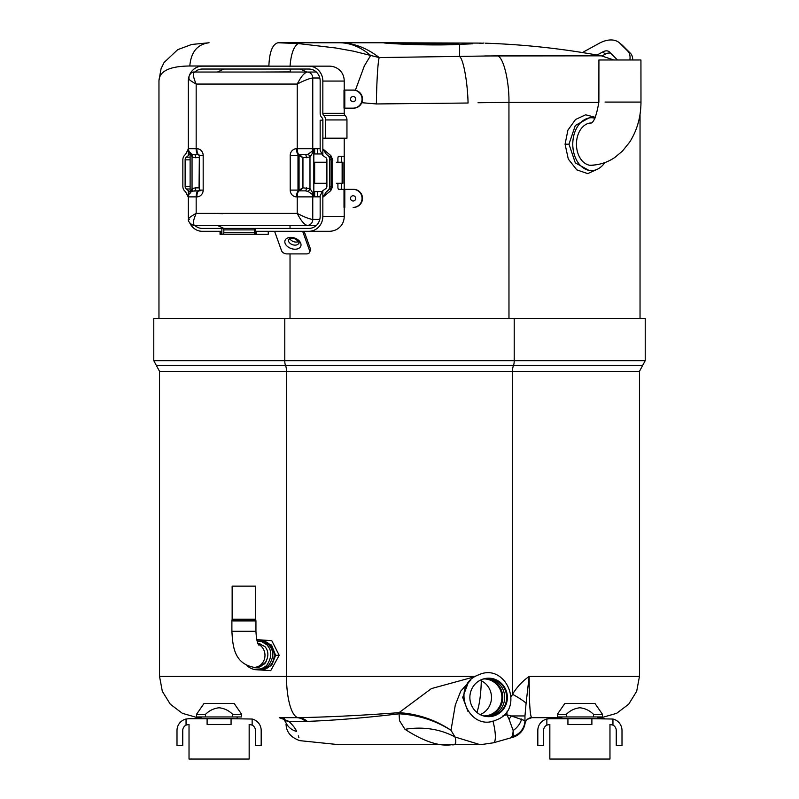 <?xml version="1.0" encoding="UTF-8"?>
<svg xmlns="http://www.w3.org/2000/svg" width="799" height="799" viewBox="0 0 799 799"><rect width="100%" height="100%" fill="white"/><g stroke="black" fill="none" stroke-linecap="round" stroke-linejoin="round"><path stroke-width="1.2" d="M404.983 729.317A91.026 78.342 134.7 0 1 455.001 736.988C456.728 743.01 455.58 745.577 451.565 744.718C439.39 746.626 423.86 741.492 404.983 729.317L399.5 720.678L399.071 713.817C364.973 717.872 334.362 720.398 307.245 721.377L308.014 721.367M511.23 696.838L512.529 694.271C516.923 687.07 522.466 681.118 529.158 676.403L526.102 703.2A25.159 3.456 -153.3 0 0 512.529 694.271L512.529 371.325A6.831 2.007 90 0 1 513.437 365.612L642.556 365.612L639.47 371.325L159.53 371.325L159.53 676.403L286.471 676.403A41.278 12.145 90 0 0 298.476 717.672A30.881 18.846 -90.3 0 1 307.245 721.377L305.608 721.377A30.881 19.006 -90 0 0 296.579 717.672L298.476 717.672C329.717 717.023 363.235 715.345 399.051 712.658L399.75 712.698A30.881 2.956 93.5 0 0 399.5 713.827C418.286 715.025 435.455 720.518 450.996 730.286L455.001 736.988L480.289 744.718L339.365 744.718L299.765 740.643C290.886 737.467 286.322 732.014 286.062 724.303M305.608 721.377L288.928 721.377A17.218 11.855 130.5 0 1 283.665 719.31L288.928 721.377C293.273 725.672 295.82 729.018 296.559 731.425C301.093 744.059 301.093 744.059 296.559 731.425A17.218 16.509 157.7 0 1 285.553 721.916L283.665 719.31L285.553 721.916C286.332 725.202 286.332 725.202 285.553 721.916M298.876 737.537L298.317 735.789M261.033 669.812L271.6 665.567L275.615 655.33L271.59 645.083L261.033 640.848A14.482 13.124 90 0 1 274.157 655.33A14.482 13.124 90 0 1 261.033 669.812A14.482 13.124 90 0 1 259.745 669.742M256.779 639.639L271.79 640.688L279.201 655.3L270.731 670.651L254.691 669.632M475.495 676.403L286.471 676.403L286.471 371.325A6.831 2.007 -90 0 0 285.563 365.612A5.913 1.738 -90 0 1 284.784 360.659L514.216 360.659A5.913 1.738 90 0 1 513.437 365.612L156.444 365.612L153.778 360.659L153.778 318.571L645.222 318.571L645.222 360.659L514.216 360.659L514.216 318.571M527.36 719.31L531.794 717.672L561.867 717.672L531.794 717.672C530.087 716.843 529.208 703.08 529.158 676.403L639.47 676.403L636.683 691.295L628.723 704.179L616.638 713.327L602.076 717.492M399.75 712.698C418.496 714.096 435.575 719.959 450.996 730.286L455.3 704.998L460.803 691.055L470.781 680.059M399.071 713.817L399.051 712.658L431.37 688.598L475.125 676.623M296.579 717.672L279.231 717.672L283.665 719.31M284.494 718.631L282.986 718.151M524.963 720.848L525.053 723.445A17.218 17.218 0 0 1 512.738 737.327L513.268 736.588A17.218 16.819 -0 0 0 524.963 720.658L524.963 720.848A17.218 17.218 0 0 1 512.419 737.417L510.261 738.016A25.159 7.071 -105.1 0 0 513.158 730.526L513.268 736.588M503.02 715.784L506.846 714.785L509.023 719.13A17.218 6.322 -49.8 0 0 511.36 715.954L524.963 720.658L524.963 715.954L511.36 715.954L506.846 714.785L507.115 711.09M511.879 737.567A25.159 7.151 -105.6 0 0 513.397 736.298A17.218 16.689 -9.5 0 0 524.943 720.578M521.647 719.02A17.218 13.064 -41.7 0 1 513.158 730.526L509.023 719.13M492.963 721.048A25.159 5.843 73.4 0 1 493.432 742.8L510.261 738.016M526.102 703.2L524.963 715.954M260.114 640.878A14.482 13.124 90 0 1 261.033 640.848M467.954 683.445L462.711 697.427L467.954 711.4M481.298 680.748A41.278 8.789 -90 0 1 476.853 712.408M525.213 722.686L525.053 723.445A6.831 6.831 0 0 1 531.794 717.672M526.151 720.668L526.591 720.089M197.852 716.953A8.429 8.429 0 0 0 196.244 718.011A3.026 3.026 0 0 1 194.307 718.71A3.026 3.026 0 0 0 196.244 718.011L201.048 718.011M261.183 745.527L255.43 745.527L255.43 730.476A6.012 6.012 0 0 0 252.144 725.112L252.144 719.03A11.765 11.765 0 0 1 261.183 730.476L261.183 745.527M249.418 724.463L252.144 725.112M252.144 719.03L231.071 718.71L231.071 724.463L207.111 724.463L207.111 718.71L188.764 718.71L186.047 719.03L186.047 725.112L188.764 724.463M186.047 719.03A11.765 11.765 0 0 0 176.998 730.476L176.998 745.527L182.751 745.527L182.751 730.476A6.012 6.012 0 0 1 186.047 725.112M231.071 718.71L207.111 718.71M601.148 716.953A8.429 8.429 0 0 1 602.756 718.011A3.026 3.026 0 0 0 604.693 718.71A3.026 3.026 0 0 1 602.756 718.011L597.952 718.011M622.002 745.527L616.249 745.527L616.249 730.476A6.012 6.012 0 0 0 612.953 725.112L612.953 719.03A11.765 11.765 0 0 1 622.002 730.476L622.002 745.527M610.236 724.463L612.953 725.112M612.953 719.03L591.889 718.71L591.889 724.463L567.929 724.463L567.929 718.71L549.582 718.71L546.856 719.03L546.856 725.112L549.582 724.463M546.856 719.03A11.765 11.765 0 0 0 537.817 730.476L537.817 745.527L543.57 745.527L543.57 730.476A6.012 6.012 0 0 1 546.856 725.112M591.889 718.71L567.929 718.71M232.139 586.146L255.69 586.146L255.69 619.245L232.139 619.245L232.139 586.146M479.48 680.618A19.006 18.517 -90 0 1 505.278 690.256A19.006 18.517 -90 0 1 479.48 714.226M486.211 716.323A19.006 18.517 90 0 0 486.211 678.521M480.199 714.596A18.507 18.027 90 0 0 480.279 714.556A18.507 18.027 90 0 0 480.199 680.249M495.7 715.245A19.246 18.747 -90 0 1 481.517 715.235A19.246 18.747 -90 0 1 469.872 697.427A19.246 18.747 -90 0 1 481.517 679.619A19.246 18.747 -90 0 1 481.547 679.599A19.246 18.747 -90 0 1 505.987 690.166A19.246 18.747 -90 0 1 495.7 715.245M481.308 679.709A19.056 18.567 -90 0 1 505.358 690.326A19.056 18.567 -90 0 1 481.308 715.145M256.709 667.664L254.182 667.355M266.147 661.742L260.854 666.396L256.539 667.235M257.727 642.985L264.898 646.531C268.903 651.275 268.854 657.028 264.739 663.769L256.908 667.664L254.142 667.355M287.35 72.04L262.342 72.04M281.348 72.04L268.065 72.04M591.45 117.753L589.342 117.753L575.3 125.483L568.978 144.18L575.3 162.866L589.342 170.596L591.45 170.596A26.427 18.687 -90 0 1 572.773 144.18A26.427 18.687 -90 0 1 591.45 117.753A26.427 18.687 -90 0 1 594.955 118.222M597.642 169.108L587.734 173.623L576.808 169.877L568.299 159.071L565.063 144.21L567.909 130.167L575.53 119.5L585.667 114.806L595.425 117.383M481.298 43.106L384.968 42.766C381.153 42.667 405.023 44.075 433.078 44.075L458.007 43.735C492.384 42.806 492.384 42.806 458.007 43.735A9.818 5.363 -92.4 0 0 459.635 44.354C426.296 46.252 375.49 42.806 384.968 42.766L339.365 42.766C353.128 42.756 366.421 47.69 379.235 57.568L497.887 55.84L601.407 55.84L484.853 55.95M433.078 44.075L391.051 43.126M289.997 66.716C290.936 54.172 293.662 46.452 298.167 43.546L335.69 47.98L353.577 51.196L370.656 55.461C360.599 46.991 350.162 42.756 339.365 42.766L277.952 42.766C272.479 44.245 269.453 51.985 268.873 65.997L189.802 65.997C169.598 66.187 159.311 71.151 158.961 80.889M355.365 90.287L364.354 65.908L370.656 55.461L379.235 57.568C377.977 60.285 376.559 83.356 376.399 103.95L361.757 102.701M497.917 55.86L497.887 55.84C504.489 59.086 509.323 84.324 508.943 102.332L478.052 102.741M598.88 102.332L508.943 102.332L508.973 318.571M298.167 43.546L277.952 42.766L339.365 42.766M306.856 72.04L300.234 69.034M472.489 43.805L459.635 44.354C493.992 42.836 493.992 42.836 459.635 44.354L459.635 56.569C463.39 59.086 467.605 82.297 468.064 103.021L376.399 103.95M290.027 69.034L290.476 72.04M290.027 225.408L290.027 228.414M290.027 238.402L290.027 238.981M290.027 253.912L290.027 318.571M259.505 72.04L290.027 71.89M604.853 162.597A26.427 18.687 -90 0 1 591.45 170.596M594.306 165.013A21.223 15.011 -90 0 1 576.449 144.18A21.223 15.011 -90 0 1 590.571 122.986M617.477 59.985L609.377 51.935A9.378 5.743 -50.8 0 0 609.118 51.705A9.378 5.743 -50.8 0 0 606.511 50.846A9.378 5.743 -50.8 0 0 602.746 51.935L597.083 55.051M602.017 55.96L605.392 54.102A9.378 5.743 129.2 0 1 609.158 53.014A9.378 5.743 129.2 0 1 610.726 53.283M632.708 59.985A18.037 11.046 -50.8 0 0 630.351 53.183L622.681 45.553A29.633 18.147 -50.8 0 0 621.872 44.824L619.225 42.657A29.633 18.147 129.2 0 1 620.034 43.386L627.704 51.016A18.037 11.046 129.2 0 1 629.862 59.985M582.691 52.594A18.037 11.046 129.2 0 1 585.178 51.016L599.08 43.386A29.633 18.147 129.2 0 1 610.955 39.95A29.633 18.147 129.2 0 1 619.225 42.657M194.836 225.408A12.025 11.226 -90 0 0 202.257 228.414L222.851 228.414L223.83 229.902L223.83 232.779L222.851 234.277L255.64 234.277L220.045 234.277L220.045 231.291L202.257 231.291A14.901 13.913 90 0 1 189.763 222.951M221.862 234.277L221.862 228.414L226.477 228.414M298.436 241.598A5.483 3.615 19.7 0 1 296.149 242.077A5.483 3.615 19.7 0 1 289.757 238.482M270.302 231.291L268.254 231.291L268.254 234.277L256.319 234.277L256.319 231.291L329.428 231.291C334.391 231.181 338.426 229.153 341.543 225.188A14.901 13.913 -90 0 0 344.219 216.389L344.219 207.39M254.881 228.414L254.781 228.983L255.64 228.414L226.746 228.414M254.781 233.698L254.881 234.277L254.781 233.698M256.319 234.277L254.881 234.277M221.862 228.414L308.923 228.414A12.025 11.226 -90 0 0 320.159 216.389L320.159 195.725L322.846 190.651L322.846 197.243L326.491 191.59A5.863 5.843 -90 0 0 329.777 186.317L332.734 186.317L330.786 190.621L322.846 197.243L322.846 216.389A14.901 13.913 90 0 1 308.923 231.291M223.83 232.779L223.83 229.902M362.047 99.126A9.019 8.909 -90 0 0 353.138 90.097L353.587 90.097A9.019 8.909 90 0 1 362.496 99.126A9.019 8.909 90 0 1 353.587 108.145L353.138 108.145A9.019 8.909 -90 0 0 362.047 99.126M350.541 99.126A2.627 2.597 -90 0 0 353.138 101.743A2.627 2.597 -90 0 0 355.725 99.126A2.627 2.597 -90 0 0 353.138 96.499A2.627 2.597 -90 0 0 350.541 99.126M362.047 198.372A9.019 8.909 -90 0 0 353.138 189.353L353.587 189.353A9.019 8.909 90 0 1 362.496 198.372A9.019 8.909 90 0 1 353.587 207.39L353.138 207.39A9.019 8.909 -90 0 0 362.047 198.372M350.541 198.372A2.627 2.597 -90 0 0 353.138 200.998A2.627 2.597 -90 0 0 355.725 198.372A2.627 2.597 -90 0 0 353.138 195.745A2.627 2.597 -90 0 0 350.541 198.372M326.491 154.567L322.846 148.914L322.846 155.515L320.159 150.432L320.159 120.17L322.846 120.17L322.846 148.914L330.786 155.545A6.012 4.504 -25.7 0 0 330.806 157.723L326.491 154.567A5.863 5.843 -90 0 1 329.777 159.84L329.777 186.317M330.786 155.545L332.734 159.84L330.806 157.723A5.863 5.843 90 0 1 331.205 159.84L329.777 159.84M326.491 191.59L332.734 186.317L332.734 159.84L331.205 159.84L331.205 186.317A5.863 5.843 90 0 1 330.806 188.444A6.012 4.504 -154.3 0 0 330.786 190.621M322.846 155.515L325.233 157.163A2.976 2.966 90 0 1 326.901 159.84L326.901 186.317A2.976 2.966 90 0 1 325.233 188.993L322.846 190.651M344.009 189.353L344.798 189.353L344.798 207.39L344.009 207.39L344.009 189.353L338.716 189.353L341.533 189.353L341.533 183.311M344.798 189.353L353.587 189.353M337.907 162.237L337.907 158.512A2.257 0.809 -90 0 1 338.716 156.254L344.219 156.254L344.219 189.353L344.219 138.207M341.533 162.237L341.533 156.254M338.716 189.353A2.257 0.809 -90 0 1 337.907 187.086L337.907 183.311M190.122 157.163L186.457 157.163L188.344 155.515L188.344 148.914L185.458 154.567A5.863 4.624 -90 0 0 182.851 159.84L182.851 186.317A5.863 4.624 -90 0 0 185.458 191.59L188.344 197.243L188.344 190.651L186.457 188.993A2.976 2.347 -90 0 1 185.128 186.317L185.128 159.84L190.122 159.84M344.219 108.145L344.219 113.358A2.986 2.787 90 0 0 345.148 115.575A5.863 5.473 -90 0 1 346.956 119.93L346.956 138.207L322.886 138.207L322.886 119.93A2.986 2.787 -90 0 0 321.967 117.713A5.863 5.473 90 0 1 320.159 113.358L320.159 81.059A12.025 11.226 -90 0 0 308.923 69.034L202.257 69.034A12.025 11.226 -90 0 0 194.836 72.04M188.454 218.237A14.901 13.913 90 0 1 188.344 216.389L188.344 197.243M304.119 231.291L310.352 248.679A4.524 2.986 19.7 0 1 310.392 250.207L309.662 252.244A4.524 2.986 -160.3 0 1 306.546 253.912L286.921 253.912A4.524 2.986 -160.3 0 1 281.548 250.716L274.586 231.291L273.198 231.291M223.84 228.414L217.418 225.408M188.344 148.914L188.344 81.059A14.901 13.913 90 0 1 188.454 79.211M189.763 74.497A14.901 13.913 90 0 1 202.257 66.157L308.923 66.157A14.901 13.913 90 0 1 322.846 81.059L322.846 113.358A2.986 2.787 -90 0 0 323.765 115.575A5.863 5.473 90 0 1 325.573 119.93L325.573 138.207M344.219 90.097L344.219 81.059A14.901 13.913 -90 0 0 341.543 72.26C338.446 68.305 334.411 66.267 329.428 66.157L308.923 66.157M353.587 108.145L344.009 108.145L344.009 90.097L353.138 90.097M344.798 90.097L344.798 108.145L353.138 108.145M329.428 66.157L287.33 66.157M217.418 72.04L223.84 69.034M188.344 155.515L189.633 153.967M186.457 157.163A2.976 2.347 -90 0 0 185.128 159.84M189.193 191.59L188.344 190.651M190.122 188.993L186.457 188.993M221.183 234.277L221.183 231.291L202.257 231.291M309.662 252.244A4.524 2.986 -160.3 0 0 309.622 250.716L302.661 231.291M308.923 228.414L283.196 228.414M329.428 231.291L322.496 231.291M589.342 123.156A21.044 14.881 -90 0 1 590.141 123.126C593.437 123.665 596.354 116.654 598.88 102.082L598.92 59.985L640.938 59.985L640.978 102.082L605.043 102.082M640.978 102.082C640.908 116.964 637.143 130.307 629.662 142.122L622.441 151.101L614.88 157.423C607.36 162.527 599.12 165.133 590.141 165.223A21.044 14.881 -90 0 1 589.342 165.193M321.997 191.59L317.423 191.59L317.423 196.834L320.159 196.834M317.423 196.834L314.646 196.834L314.646 191.59L317.423 191.59M190.162 193.178L192.04 188.574L195.615 187.855A3.006 1.079 -90 0 1 194.537 190.861L198.322 190.861A6.012 2.157 90 0 0 196.164 196.874L196.164 213.383L297.228 213.383C304.269 217.038 309.453 219.056 312.759 219.445L312.759 196.874L296.549 196.874A6.782 6.332 90 0 1 290.217 190.092L290.217 155.505A6.782 6.332 90 0 1 296.549 148.724L297.228 148.724A6.012 2.157 90 0 0 299.375 154.736L307.995 154.257L312.269 151.191A3.006 1.268 -145 0 0 312.928 152.429L309.982 157.023L302.951 157.743L302.951 187.855L309.982 188.574L312.928 193.178L313.827 196.874L312.759 196.874A6.012 5.613 -90 0 0 312.269 194.407A3.006 1.268 145 0 1 312.928 193.178M316.354 72.04L307.196 72.04C304.229 72.799 300.913 76.814 297.228 84.065L196.164 84.065C193.028 76.814 192.579 72.799 194.816 72.04L307.196 72.04A5.963 5.573 90 0 1 312.759 78.002C309.453 78.392 304.269 80.409 297.228 84.065L297.228 148.724L312.759 148.724A6.012 5.613 90 0 1 312.269 151.191L313.827 148.724L312.928 152.429M307.995 154.257A3.006 0.999 -113.3 0 1 309.982 157.023L309.982 188.574A3.006 0.999 113.3 0 1 307.995 191.341L305.318 190.861A3.006 1.079 90 0 0 306.397 187.855M299.375 154.736L298.706 154.736A0.769 0.719 -90 0 0 297.987 155.505L297.987 190.092A0.769 0.719 -90 0 0 298.706 190.861L305.318 190.861L299.785 190.861L302.951 187.855L299.066 190.092L290.217 190.092M299.066 190.092L299.066 155.505L302.951 157.743L299.785 154.736A0.769 0.719 90 0 0 299.066 155.505L290.217 155.505M305.318 154.736A3.006 1.079 -90 0 1 306.397 157.743M222.751 213.663L213.243 213.383M342.132 183.311L342.132 162.237L342.911 162.237L342.911 183.311L336.389 183.311M326.901 183.311L314.646 183.311L314.646 162.237L326.901 162.237M342.132 162.237L336.389 162.237M198.322 190.861L199.321 190.092L199.321 155.505L198.322 154.736A6.012 2.157 -90 0 1 196.164 148.724L196.164 84.065C189.673 80.409 187.365 78.392 189.253 78.002M299.375 190.861A6.012 2.157 -90 0 0 297.228 196.874L297.228 213.383C300.913 220.634 304.229 224.639 307.196 225.408L194.816 225.408C192.579 224.639 193.028 220.634 196.164 213.383C189.673 217.038 187.365 219.056 189.253 219.445M316.354 225.408L307.905 225.408M195.615 187.855L199.061 187.855L199.321 157.533M199.321 157.363L195.615 157.743L192.04 157.023A3.006 0.999 113.3 0 0 192.189 154.287M190.162 152.429L192.04 157.023L192.04 188.574A3.006 0.999 -113.3 0 1 192.189 191.311M200.08 190.861L192.879 191.081C190.102 192.02 188.624 193.947 188.454 196.874L188.344 191.59L190.122 191.59M198.322 154.736L192.889 154.527M195.615 157.743A3.006 1.079 90 0 0 194.537 154.736M190.122 153.967L188.344 153.967L188.344 148.724L196.844 148.724A6.782 6.332 90 0 1 203.176 155.505L203.176 190.092A6.782 6.332 90 0 1 196.844 196.874L188.454 196.874L188.454 219.036C187.296 221.363 192.339 225.997 194.816 225.408M320.159 148.724L317.423 148.724L317.423 153.967L321.558 153.967M317.423 153.967L314.646 153.967L314.646 148.724L317.423 148.724M319.79 78.002L312.759 78.002L312.759 148.724L313.827 148.724L313.827 196.874L312.269 194.407L307.995 191.341M249.158 759.05L249.158 724.463L249.158 759.05L189.023 759.05L189.023 724.463M232.639 714.306L241.658 714.306L234.127 703.44L204.055 703.44L196.534 714.306L196.534 716.953L232.639 716.953L232.639 714.306C228.854 710.521 224.329 708.343 219.096 707.774C213.852 708.343 209.338 710.521 205.543 714.306L196.534 714.306M241.658 714.306L241.658 716.953L232.639 716.953M205.543 714.306L205.543 716.953M609.977 759.05L609.977 724.463L609.977 759.05L549.842 759.05L549.842 724.463M593.457 714.306L602.466 714.306L594.945 703.44L564.873 703.44L557.342 714.306L557.342 716.953L593.457 716.953L593.457 714.306C589.662 710.521 585.148 708.343 579.904 707.774C574.661 708.343 570.146 710.521 566.361 714.306L557.342 714.306M602.466 714.306L602.466 716.953L593.457 716.953M566.361 714.306L566.361 716.953M279.201 655.3L275.615 655.3M153.778 360.659L284.784 360.659L284.784 318.571M258.726 645.033C257.258 643.165 256.329 638.581 255.94 631.27L231.89 631.27L231.89 620.923L255.94 620.923L255.69 619.245M231.89 620.923L232.08 619.674L255.76 619.674M258.257 644.214A12.025 10.896 90 0 1 264.978 655.33A12.025 10.896 90 0 1 254.082 667.355C233.448 663.47 232.799 645.053 231.89 631.27M487.18 716.403A19.006 18.517 90 0 0 504.419 694.291A19.006 18.517 90 0 0 487.18 678.441M483.914 715.924A18.507 18.027 90 0 0 501.562 693.892A18.507 18.027 90 0 0 483.914 678.92M565.063 144.21L568.978 144.2M189.802 65.997C191.021 51.985 197.443 44.245 209.068 42.766L191.73 44.454L177.708 49.658L164.065 62.522L161.028 68.784L158.961 80.669L158.961 318.571M479.59 43.486L480.439 43.446M480.499 43.446L483.994 43.026M605.392 54.102L602.746 51.935M622.681 45.553L620.034 43.386M630.351 53.183L627.704 51.016M288.499 239.41A5.483 3.615 -160.3 0 0 295.051 245.133A5.483 3.615 -160.3 0 0 298.826 243.106C300.554 243.465 295.201 237.373 291.535 238.222L288.499 239.41M295.051 249.218A8.37 5.523 19.7 0 1 285.113 243.296A8.37 5.523 19.7 0 1 290.806 237.383A8.37 5.523 19.7 0 1 300.744 243.296A8.37 5.523 19.7 0 1 295.051 249.218M255.64 228.414L255.64 234.277M254.681 229.902L223.89 229.902M223.89 232.779L254.681 232.779M344.219 216.389L322.846 216.389M190.122 186.317L185.128 186.317M346.956 119.93L325.573 119.93M345.148 115.575L323.765 115.575M344.219 113.358L322.846 113.358M344.219 81.059L322.846 81.059M309.622 250.716L310.352 248.679M296.549 148.724A6.012 2.157 90 0 0 298.706 154.736M296.549 196.874A6.012 2.157 -90 0 1 298.706 190.861M319.79 219.445L312.759 219.445A5.963 5.573 90 0 1 307.196 225.408M199.001 190.861L198.981 190.871A6.012 2.157 90 0 0 196.844 196.874M199.321 190.092L203.176 190.092M199.321 155.505L203.176 155.505M198.981 154.736L199.001 154.736A6.012 2.157 -90 0 1 196.844 148.724M642.556 365.612L645.222 360.659M156.444 365.612L159.53 371.325M639.47 371.325L639.47 676.403M480.289 744.718L493.432 742.8M159.53 676.403L162.317 691.295L170.277 704.179L182.362 713.327L196.924 717.492A8.429 8.429 0 0 0 196.244 718.011M257.847 643.305L259.985 643.305M254.082 667.355L259.176 667.355M255.94 631.27L255.94 620.923M496.459 719.899C468.514 733.122 449.457 685.432 478.401 674.945C506.346 661.722 525.412 709.412 496.459 719.899M256.509 667.664L254.282 667.355M254.661 669.192L263.63 668.833L268.424 665.677C274.057 657.677 274.127 650.676 268.624 644.673L263.061 641.367L257.138 641.118M247.011 665.737C253.123 670.9 259.625 670.88 266.506 665.677C272.129 657.317 272.199 650.316 266.706 644.673L261.203 641.377L257.078 640.888M613.802 59.985L601.407 55.84A774.93 774.93 0 0 0 485.502 43.196M640.039 114.257L640.039 318.571M254.681 228.624L254.681 234.067M194.816 72.04C191.73 71.63 189.603 73.748 188.454 78.402L188.454 148.724C188.624 151.65 190.102 153.578 192.879 154.527M190.122 192.719L190.122 152.879M201.048 716.953L201.048 718.71M237.133 716.953L237.133 718.71M561.867 716.953L561.867 718.71M597.952 716.953L597.952 718.71"/></g></svg>
